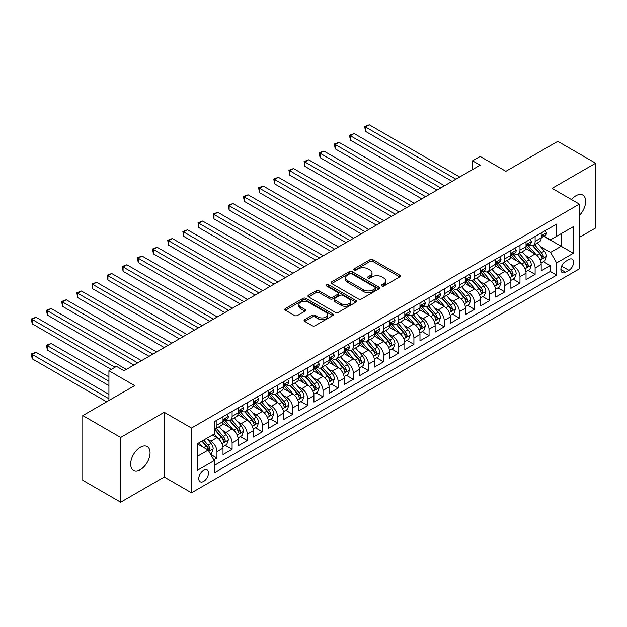 <?xml version="1.0" encoding="UTF-8"?>
<svg xmlns="http://www.w3.org/2000/svg" width="627" height="627" viewBox="0 0 627 627"><rect width="100%" height="100%" fill="white"/><g stroke="black" fill="none" stroke-linecap="round" stroke-linejoin="round"><path stroke-width="0.94" d="M381.835 286.014A1.473 0.846 0 0 0 383.92 286.014L399.72 276.891A2.1 1.215 0 0 0 400.332 276.037A2.1 1.215 0 0 0 399.72 275.175L372.947 259.719A2.1 1.215 0 0 0 369.977 259.719L354.177 268.842A1.473 0.846 0 0 0 353.746 269.445A1.473 0.846 0 0 0 354.177 270.041A1.473 0.846 0 0 0 356.254 270.041L358.299 268.865A6.732 3.887 0 0 1 367.822 268.865L370.048 270.151A6.732 3.887 0 0 1 372.023 272.902A6.732 3.887 0 0 1 370.048 275.645L368.002 276.828A1.473 0.846 0 0 0 367.571 277.432A1.473 0.846 0 0 0 368.002 278.027A1.473 0.846 0 0 0 370.087 278.027L372.132 276.852A6.732 3.887 0 0 1 381.647 276.852L383.881 278.137A6.732 3.887 0 0 1 385.856 280.88A6.732 3.887 0 0 1 383.881 283.631L381.835 284.815A1.473 0.846 0 0 0 381.404 285.41A1.473 0.846 0 0 0 381.835 286.014L381.835 284.815M140.362 469.639A13.716 7.916 120 0 0 149.32 457.553A13.716 7.916 120 0 0 147.22 446.565A13.716 7.916 120 0 0 140.362 447.247A13.716 7.916 120 0 0 131.404 459.332A13.716 7.916 120 0 0 133.504 470.321A13.716 7.916 120 0 0 140.362 469.639M579.364 215.469A13.716 7.916 120 0 0 582.812 195.083A13.716 7.916 120 0 0 575.954 195.757A13.716 7.916 120 0 0 571.503 199.574M203.618 481.403A6.858 3.958 120 0 0 208.093 475.36A6.858 3.958 120 0 0 207.043 469.866A6.858 3.958 120 0 0 203.618 470.211A6.858 3.958 120 0 0 199.135 476.254A6.858 3.958 120 0 0 200.185 481.748A6.858 3.958 120 0 0 203.618 481.403M304.691 319.652A2.1 1.215 0 0 0 304.071 320.507A2.1 1.215 0 0 0 304.691 321.369L312.199 325.703A2.1 1.215 0 0 0 315.169 325.703L332.725 315.569A2.1 1.215 0 0 0 333.337 314.715A2.1 1.215 0 0 0 332.725 313.853L305.952 298.397A2.1 1.215 0 0 0 302.982 298.397L285.426 308.531A2.1 1.215 0 0 0 284.815 309.393A2.1 1.215 0 0 0 285.426 310.247L294.502 315.483A2.1 1.215 0 0 0 297.472 315.483L304.988 311.149A2.1 1.215 0 0 0 305.6 310.294A2.1 1.215 0 0 0 304.988 309.432L300.49 306.838A5.627 3.245 0 0 1 298.836 304.542A5.627 3.245 0 0 1 302.316 301.54A5.627 3.245 0 0 1 308.445 302.245L326.064 312.418A5.627 3.245 0 0 1 327.717 314.715A5.627 3.245 0 0 1 324.245 317.717A5.627 3.245 0 0 1 318.108 317.011L315.169 315.318A2.1 1.215 0 0 0 312.199 315.318L304.691 319.652L304.691 321.369M579.364 237.351L595.65 227.954L595.65 163.216L557.771 141.349L505.879 171.312L480.125 156.444L472.546 160.818L480.125 165.191L124.075 370.753L116.497 366.38L108.926 370.753L108.926 400.488M120.666 437.45L120.666 502.18L164.227 477.029L164.227 412.3L120.666 437.45L82.788 415.583L134.68 385.621L108.926 370.753M164.227 412.3L191.494 428.045L579.364 204.112L579.364 268.842L191.494 492.775L191.494 428.045M595.65 163.216L552.089 188.366L579.364 204.112M358.448 299.001A2.1 1.215 0 0 0 361.426 299.001L378.974 288.867A2.1 1.215 0 0 0 379.586 288.012A2.1 1.215 0 0 0 378.974 287.15L352.202 271.695A2.1 1.215 0 0 0 349.231 271.695L331.683 281.829A2.1 1.215 0 0 0 331.064 282.691A2.1 1.215 0 0 0 331.683 283.545L358.448 299.001M327.137 286.335A1.473 0.846 0 0 1 328.634 286.539L328.634 284.791L355.846 300.505A2.1 1.215 0 0 1 356.465 301.36A2.1 1.215 0 0 1 355.846 302.222L338.298 312.356A2.1 1.215 0 0 1 335.327 312.356L308.555 296.9L308.555 295.184A2.1 1.215 0 0 0 307.943 296.038A2.1 1.215 0 0 0 308.555 296.9M308.555 295.184L316.063 290.842A2.1 1.215 0 0 1 319.041 290.842L329.896 297.112A2.1 1.215 0 0 0 332.874 297.112L337.851 294.235A2.1 1.215 0 0 0 338.47 293.373A2.1 1.215 0 0 0 337.851 292.519L326.549 285.99A1.473 0.846 0 0 1 326.118 285.395A1.473 0.846 0 0 1 327.028 284.603A1.473 0.846 0 0 1 328.634 284.791M120.666 502.18L82.788 480.313L82.788 415.583M213.807 459.865L216.95 458.047L210.664 454.418M207.082 438.971L210.891 441.165A8.574 4.945 60 0 1 216.95 451.667L223.008 448.164L223.008 454.551L232.1 449.3L225.211 445.327M222.24 430.224L226.041 432.418A8.574 4.945 60 0 1 232.1 442.921L238.158 439.417L238.158 445.805L247.25 440.554L240.36 436.572M237.39 421.477L241.191 423.672A8.574 4.945 60 0 1 247.25 434.166L253.316 430.671L253.316 437.058L262.399 431.807L255.51 427.826M252.54 412.731L256.341 414.925A8.574 4.945 60 0 1 262.399 425.419L268.466 421.924L268.466 428.312L277.557 423.06L270.66 419.079M267.69 403.984L271.491 406.178A8.574 4.945 60 0 1 277.557 416.673L283.616 413.177L283.616 419.565L292.707 414.314L285.81 410.332M282.84 395.237L286.641 397.432A8.574 4.945 60 0 1 292.707 407.926L298.765 404.431L298.765 410.818L307.857 405.567L300.96 401.586M297.99 386.491L301.799 388.685A8.574 4.945 60 0 1 307.857 399.18L313.915 395.684L313.915 402.064L323.007 396.82L316.11 392.839M313.139 377.736L316.948 379.938A8.574 4.945 60 0 1 323.007 390.433L329.065 386.937L329.065 393.317L338.157 388.074L331.268 384.092M328.297 368.989L332.098 371.192A8.574 4.945 60 0 1 338.157 381.686L344.215 378.191L344.215 384.57L353.307 379.327L346.417 375.346M343.447 360.243L347.248 362.445A8.574 4.945 60 0 1 353.307 372.94L359.373 369.436L359.373 375.824L368.457 370.581L361.567 366.599M358.597 351.496L362.398 353.691A8.574 4.945 60 0 1 368.457 364.193L374.523 360.69L374.523 367.077L383.614 361.826L376.717 357.852M373.747 342.75L377.548 344.944A8.574 4.945 60 0 1 383.614 355.446L389.673 351.943L389.673 358.33L398.764 353.079L391.867 349.106M388.897 334.003L392.706 336.197A8.574 4.945 60 0 1 398.764 346.7L404.823 343.196L404.823 349.584L413.914 344.333L407.017 340.351M404.047 325.256L407.856 327.451A8.574 4.945 60 0 1 413.914 337.945L419.972 334.45L419.972 340.837L429.064 335.586L422.167 331.605M419.197 316.51L423.006 318.704A8.574 4.945 60 0 1 429.064 329.199L435.122 325.703L435.122 332.091L444.214 326.839L437.325 322.858M434.354 307.763L438.155 309.957A8.574 4.945 60 0 1 444.214 320.452L450.272 316.956L450.272 323.344L459.364 318.093L452.475 314.111M449.504 299.016L453.305 301.211A8.574 4.945 60 0 1 459.364 311.705L465.43 308.21L465.43 314.597L474.521 309.346L467.624 305.365M464.654 290.27L468.455 292.464A8.574 4.945 60 0 1 474.521 302.959L480.58 299.463L480.58 305.843L489.671 300.599L482.774 296.618M479.804 281.515L483.605 283.717A8.574 4.945 60 0 1 489.671 294.212L495.73 290.716L495.73 297.096L504.821 291.853L497.924 287.871M494.954 272.769L498.763 274.971A8.574 4.945 60 0 1 504.821 285.465L510.88 281.97L510.88 288.349L519.971 283.106L513.074 279.125M510.104 264.022L513.913 266.224A8.574 4.945 60 0 1 519.971 276.719L526.029 273.215L526.029 279.603L535.121 274.36L535.121 267.972A8.574 4.945 -120 0 0 529.063 257.47L525.254 255.275M528.224 270.378L535.121 274.36M223.008 448.164A8.574 4.945 -120 0 0 216.95 437.67L212.404 435.044M238.158 439.417A8.574 4.945 -120 0 0 232.1 428.923L222.734 423.515M253.316 430.671A8.574 4.945 -120 0 0 247.25 420.176L237.884 414.768M268.466 421.924A8.574 4.945 -120 0 0 262.399 411.43L253.034 406.014M283.616 413.177A8.574 4.945 -120 0 0 277.557 402.683L268.184 397.267M298.765 404.431A8.574 4.945 -120 0 0 292.707 393.928L283.333 388.521M313.915 395.684A8.574 4.945 -120 0 0 307.857 385.182L298.483 379.774M329.065 386.937A8.574 4.945 -120 0 0 323.007 376.435L313.641 371.027M344.215 378.191A8.574 4.945 -120 0 0 338.157 367.688L328.791 362.281M359.373 369.436A8.574 4.945 -120 0 0 353.307 358.942L343.941 353.534M374.523 360.69A8.574 4.945 -120 0 0 368.457 350.195L359.091 344.787M389.673 351.943A8.574 4.945 -120 0 0 383.614 341.449L374.241 336.041M404.823 343.196A8.574 4.945 -120 0 0 398.764 332.702L389.391 327.294M419.972 334.45A8.574 4.945 -120 0 0 413.914 323.955L404.54 318.547M435.122 325.703A8.574 4.945 -120 0 0 429.064 315.209L419.698 309.793M450.272 316.956A8.574 4.945 -120 0 0 444.214 306.462L434.848 301.046M465.43 308.21A8.574 4.945 -120 0 0 459.364 297.707L449.998 292.3M480.58 299.463A8.574 4.945 -120 0 0 474.521 288.961L465.148 283.553M495.73 290.716A8.574 4.945 -120 0 0 489.671 280.214L480.298 274.806M510.88 281.97A8.574 4.945 -120 0 0 504.821 271.467L495.448 266.06M526.029 273.215A8.574 4.945 -120 0 0 519.971 262.721L510.597 257.313M568.908 259.484L565.578 261.412A6.646 3.833 120 0 0 561.236 267.267A6.646 3.833 120 0 0 562.254 272.588A6.646 3.833 120 0 0 565.578 272.259L568.908 270.331A6.646 3.833 120 0 0 573.25 264.476A6.646 3.833 120 0 0 572.232 259.155A6.646 3.833 120 0 0 568.908 259.484M197.56 456.213L208.164 450.092L214.222 460.586L214.222 472.836L556.635 275.143L556.635 262.893L550.577 252.399L540.411 246.529M214.222 460.586L197.56 470.211L197.56 443.618L214.222 433.994L214.222 421.752L556.635 224.058L556.635 236.301L573.305 226.684L573.305 253.277L556.635 262.893M225.963 419.776L226.041 419.824A8.574 4.945 60 0 0 230.328 420.247L236.387 416.751A8.574 4.945 -120 0 0 238.158 412.825L238.158 407.926M241.113 411.03L241.191 411.077A8.574 4.945 60 0 0 245.478 411.5L251.537 408.005A8.574 4.945 -120 0 0 253.316 404.078L253.316 399.18M256.263 402.283L256.341 402.33A8.574 4.945 60 0 0 260.628 402.753L266.687 399.258A8.574 4.945 -120 0 0 268.466 395.331L268.466 390.433M271.413 393.537L271.491 393.584A8.574 4.945 60 0 0 275.778 394.007L281.837 390.511A8.574 4.945 -120 0 0 283.616 386.585L283.616 381.686M286.563 384.79L286.641 384.837A8.574 4.945 60 0 0 290.928 385.26L296.994 381.757A8.574 4.945 -120 0 0 298.765 377.838L298.765 372.94M301.72 376.043L301.799 376.09A8.574 4.945 60 0 0 306.078 376.513L312.144 373.01A8.574 4.945 -120 0 0 313.915 369.091L313.915 364.193M316.87 367.297L316.948 367.344A8.574 4.945 60 0 0 321.236 367.767L327.294 364.263A8.574 4.945 -120 0 0 329.065 360.345L329.065 355.446M332.02 358.55L332.098 358.589A8.574 4.945 60 0 0 336.385 359.02L342.444 355.517A8.574 4.945 -120 0 0 344.215 351.598L344.215 346.7M347.17 349.795L347.248 349.842A8.574 4.945 60 0 0 351.535 350.266L357.594 346.77A8.574 4.945 -120 0 0 359.373 342.844L359.373 337.945M362.32 341.049L362.398 341.096A8.574 4.945 60 0 0 366.685 341.519L372.744 338.024A8.574 4.945 -120 0 0 374.523 334.097L374.523 329.199M377.47 332.302L377.548 332.349A8.574 4.945 60 0 0 381.835 332.772L387.894 329.277A8.574 4.945 -120 0 0 389.673 325.35L389.673 320.452M392.62 323.556L392.706 323.603A8.574 4.945 60 0 0 396.985 324.026L403.051 320.53A8.574 4.945 -120 0 0 404.823 316.604L404.823 311.705M407.777 314.809L407.856 314.856A8.574 4.945 60 0 0 412.135 315.279L418.201 311.784A8.574 4.945 -120 0 0 419.972 307.857L419.972 302.959M422.927 306.062L423.006 306.109A8.574 4.945 60 0 0 427.293 306.532L433.351 303.037A8.574 4.945 -120 0 0 435.122 299.11L435.122 294.212M438.077 297.316L438.155 297.363A8.574 4.945 60 0 0 442.443 297.786L448.501 294.29A8.574 4.945 -120 0 0 450.272 290.364L450.272 285.465M453.227 288.569L453.305 288.616A8.574 4.945 60 0 0 457.592 289.039L463.651 285.536A8.574 4.945 -120 0 0 465.43 281.617L465.43 276.719M468.377 279.822L468.455 279.869A8.574 4.945 60 0 0 472.742 280.293L478.801 276.789A8.574 4.945 -120 0 0 480.58 272.87L480.58 267.972M483.527 271.076L483.605 271.123A8.574 4.945 60 0 0 487.892 271.546L493.951 268.042A8.574 4.945 -120 0 0 495.73 264.124L495.73 259.225M498.677 262.329L498.763 262.368A8.574 4.945 60 0 0 503.042 262.799L509.108 259.296A8.574 4.945 -120 0 0 510.88 255.377L510.88 250.479M513.834 253.574L513.913 253.621A8.574 4.945 60 0 0 518.192 254.045L524.258 250.549A8.574 4.945 -120 0 0 526.029 246.623L526.029 241.724M214.222 465.485L550.271 271.467L550.271 265.605L541.179 270.856L541.179 264.469A8.574 4.945 -120 0 0 535.121 253.974L525.755 248.566M528.984 244.828L529.063 244.875A8.574 4.945 -120 0 0 533.35 245.298A8.574 4.945 -120 0 0 535.121 241.379L535.121 236.481M533.35 245.298L539.408 241.803A8.574 4.945 -120 0 0 541.179 237.876L541.179 232.978M216.95 420.176L216.95 425.075A8.574 4.945 60 0 1 215.179 428.993A8.574 4.945 60 0 1 214.222 429.346M215.179 428.993L221.237 425.498A8.574 4.945 -120 0 0 223.008 421.571L223.008 416.673M232.1 411.43L232.1 416.328A8.574 4.945 60 0 1 230.328 420.247M247.25 402.675L247.25 407.581A8.574 4.945 60 0 1 245.478 411.5M262.399 393.928L262.399 398.827A8.574 4.945 60 0 1 260.628 402.753M277.557 385.182L277.557 390.08A8.574 4.945 60 0 1 275.778 394.007M292.707 376.435L292.707 381.334A8.574 4.945 60 0 1 290.928 385.26M307.857 367.688L307.857 372.587A8.574 4.945 60 0 1 306.078 376.513M323.007 358.942L323.007 363.84A8.574 4.945 60 0 1 321.236 367.767M338.157 350.195L338.157 355.094A8.574 4.945 60 0 1 336.385 359.02M353.307 341.449L353.307 346.347A8.574 4.945 60 0 1 351.535 350.266M368.457 332.702L368.457 337.6A8.574 4.945 60 0 1 366.685 341.519M383.614 323.955L383.614 328.854A8.574 4.945 60 0 1 381.835 332.772M398.764 315.209L398.764 320.107A8.574 4.945 60 0 1 396.985 324.026M413.914 306.454L413.914 311.36A8.574 4.945 60 0 1 412.135 315.279M429.064 297.707L429.064 302.606A8.574 4.945 60 0 1 427.293 306.532M444.214 288.961L444.214 293.859A8.574 4.945 60 0 1 442.443 297.786M459.364 280.214L459.364 285.113A8.574 4.945 60 0 1 457.592 289.039M474.521 271.467L474.521 276.366A8.574 4.945 60 0 1 472.742 280.293M489.671 262.721L489.671 267.619A8.574 4.945 60 0 1 487.892 271.546M504.821 253.974L504.821 258.873A8.574 4.945 60 0 1 503.042 262.799M519.971 245.228L519.971 250.126A8.574 4.945 60 0 1 518.192 254.045M519.971 276.719L519.971 283.106M504.821 285.465L504.821 291.853M489.671 294.212L489.671 300.599M474.521 302.959L474.521 309.346M459.364 311.705L459.364 318.093M444.214 320.452L444.214 326.839M429.064 329.199L429.064 335.586M413.914 337.945L413.914 344.333M398.764 346.7L398.764 353.079M383.614 355.446L383.614 361.826M368.457 364.193L368.457 370.581M353.307 372.94L353.307 379.327M338.157 381.686L338.157 388.074M323.007 390.433L323.007 396.82M307.857 399.18L307.857 405.567M292.707 407.926L292.707 414.314M277.557 416.673L277.557 423.06M262.399 425.419L262.399 431.807M247.25 434.166L247.25 440.554M232.1 442.921L232.1 449.3M216.95 451.667L216.95 458.047M208.164 450.092L197.56 443.971M550.577 252.399L561.181 246.278L561.181 233.683L573.305 226.684M543.828 236.261L573.305 253.277M544.134 236.081L550.577 239.804L556.635 236.301M164.227 477.029L191.494 492.775M472.546 160.818L472.546 169.564M543.382 261.631L550.271 265.605M550.271 271.467L556.635 275.143M382.423 286.225L383.881 285.379A6.732 3.887 0 0 0 385.856 282.636L385.856 280.88M372.023 272.902L372.023 274.65A6.732 3.887 0 0 1 370.048 277.393L368.59 278.239M399.689 276.907L372.947 261.467A2.1 1.215 0 0 0 369.977 261.467L354.764 270.253M378.943 288.882L352.202 273.45A2.1 1.215 0 0 0 349.231 273.45L331.707 283.561M375.252 288.608A1.473 0.846 0 0 0 375.683 288.012A1.473 0.846 0 0 0 375.252 287.409L351.755 273.842A1.473 0.846 0 0 0 349.678 273.842L347.523 275.088A6.732 3.887 0 0 0 345.548 277.839A6.732 3.887 0 0 0 347.523 280.582L363.582 289.854A6.732 3.887 0 0 0 373.096 289.854L375.252 288.608L375.252 290.364A1.473 0.846 0 0 0 375.683 289.76L375.683 288.012M345.548 277.839L345.548 279.587A6.732 3.887 0 0 0 347.523 282.33L347.523 280.582M375.252 290.364L373.096 291.61A6.732 3.887 0 0 1 363.582 291.61L347.523 282.33M308.586 296.916L316.063 292.597L316.063 290.842M338.47 293.373L338.47 295.129A2.1 1.215 0 0 1 337.851 295.983L332.874 298.86A2.1 1.215 0 0 1 329.896 298.86L319.041 292.597A2.1 1.215 0 0 0 316.063 292.597M328.634 286.539L355.822 302.238M341.159 303.617A5.627 3.245 0 0 0 347.295 304.322A5.627 3.245 0 0 0 350.767 301.321A5.627 3.245 0 0 0 349.121 299.024L342.906 295.435A2.1 1.215 0 0 0 339.936 295.435L334.951 298.311A2.1 1.215 0 0 0 334.34 299.173A2.1 1.215 0 0 0 334.951 300.027L341.159 303.617L341.159 305.365A5.627 3.245 0 0 0 347.295 306.07A5.627 3.245 0 0 0 350.767 303.068L350.767 301.321M334.34 299.173L334.34 300.921A2.1 1.215 0 0 0 334.951 301.783L334.951 300.027M341.159 305.365L334.951 301.783M327.717 314.715L327.717 316.463A5.627 3.245 0 0 1 324.245 319.464A5.627 3.245 0 0 1 318.108 318.759L315.169 317.066A2.1 1.215 0 0 0 312.199 317.066L304.714 321.385M298.836 304.542L298.836 306.289A5.627 3.245 0 0 0 300.49 308.586L300.49 306.838M304.957 311.164L300.49 308.586M332.694 315.585L305.952 300.153A2.1 1.215 0 0 0 302.982 300.153L285.457 310.263L285.426 308.531M541.054 262.972L544.973 260.707L546.485 256.333A5.674 3.276 -120 0 0 544.275 251.004L537.347 242.986M535.967 254.531L528.052 245.369M531.461 251.858L526.868 246.544A13.606 7.853 -120 0 0 526.445 246.074M365.51 166.367L421.791 198.869L335.202 148.873L335.202 144.5L338.995 142.313L429.37 194.495M532.574 245.612L539.573 253.716A5.674 3.276 60 0 1 541.603 257.626L542.01 258.3L542.778 258.191L543.421 256.576A5.674 3.276 -120 0 0 541.391 252.665L534.47 244.648M532.989 245.478L540.513 254.186A2.892 1.669 60 0 1 541.242 255.322L543.421 256.576M545.2 230.665L546.485 232.891A5.674 3.276 60 0 1 545.31 235.407L542.433 237.069A5.674 3.276 -120 0 0 543.421 235.76L543.295 235.258M455.884 179.181L365.51 127.007L369.295 124.82L459.669 176.994M541.375 237.335L541.391 237.335A5.674 3.276 -120 0 0 542.433 237.069M542.684 235.337L543.421 235.76C543.06 234.906 542.457 235.25 541.603 236.81A5.674 3.276 60 0 1 541.179 237.617M452.091 181.368L365.51 131.38L365.51 127.007L364.671 126.529L369.295 124.82M365.51 131.38L364.671 126.529M525.904 271.718L529.815 269.453L531.335 265.08A5.674 3.276 -120 0 0 529.125 259.75L522.197 251.74M520.81 263.277L512.902 254.115M516.311 260.605L511.718 255.291A13.606 7.853 -120 0 0 511.295 254.821M350.352 175.113L406.641 207.615L320.052 157.62L320.052 153.247L323.838 151.06L414.22 203.242M517.424 254.358L524.423 262.462A5.674 3.276 60 0 1 526.453 266.373L526.86 267.047L527.628 266.937L528.271 265.323A5.674 3.276 -120 0 0 526.241 261.412L519.321 253.402M517.831 254.225L525.355 262.932A2.892 1.669 60 0 1 526.084 264.069L528.271 265.323M510.754 280.465L514.665 278.208L516.186 273.827A5.674 3.276 -120 0 0 513.968 268.497L507.047 260.487M505.66 272.024L497.752 262.862M501.161 269.359L496.568 264.038A13.606 7.853 -120 0 0 496.145 263.567M335.202 183.868L391.491 216.362L304.902 166.367L304.902 161.993L308.688 159.807L399.062 211.989M502.274 263.105L509.273 271.209A5.674 3.276 60 0 1 511.295 275.12L511.71 275.794L512.478 275.684L513.113 274.07A5.674 3.276 -120 0 0 511.091 270.159L504.171 262.149M502.682 262.972L510.206 271.679A2.892 1.669 60 0 1 510.934 272.816L513.113 274.07M495.604 289.212L499.515 286.954L501.028 282.581A5.674 3.276 -120 0 0 498.818 277.244L491.897 269.234M490.51 280.771L482.602 271.609M486.011 278.106L481.418 272.784A13.606 7.853 -120 0 0 480.995 272.314M320.052 192.614L376.341 225.109L289.752 175.113L289.752 170.74L293.538 168.553L383.912 220.735M487.124 271.852L494.123 279.955A5.674 3.276 60 0 1 496.145 283.866L496.56 284.54L497.329 284.439L497.963 282.816A5.674 3.276 -120 0 0 495.941 278.905L489.021 270.895M487.532 271.718L495.056 280.434A2.892 1.669 60 0 1 495.785 281.562L497.963 282.816M480.454 297.958L484.365 295.701L485.878 291.328A5.674 3.276 -120 0 0 483.668 285.99L476.747 277.98M475.36 289.517L467.444 280.355M470.853 286.852L466.269 281.531A13.606 7.853 -120 0 0 465.845 281.061M304.902 201.361L361.183 233.855L274.602 183.86L274.602 179.487L278.388 177.3L368.762 229.482M471.974 280.598L478.973 288.702A5.674 3.276 60 0 1 480.995 292.613L481.411 293.287L482.179 293.185L482.814 291.571A5.674 3.276 -120 0 0 480.791 287.652L473.871 279.642M472.382 280.465L479.906 289.18A2.892 1.669 60 0 1 480.635 290.309L482.814 291.571M530.042 239.412L531.335 241.638A5.674 3.276 60 0 1 530.16 244.154L527.276 245.815A5.674 3.276 -120 0 0 528.271 244.506L528.146 244.005M440.734 187.928L350.352 135.753L354.145 133.567L444.519 185.741M526.218 246.082L526.241 246.082A5.674 3.276 -120 0 0 527.276 245.815M527.534 244.083L528.271 244.506C527.91 243.652 527.307 243.997 526.453 245.557A5.674 3.276 60 0 1 526.029 246.364M436.941 190.114L350.352 140.127L350.352 135.753L349.521 135.275L354.145 133.567M350.352 140.127L349.521 135.275M514.892 248.159L516.186 250.385A5.674 3.276 60 0 1 515.01 252.9L512.126 254.562A5.674 3.276 -120 0 0 513.113 253.253L512.996 252.752M425.576 196.682L334.371 144.022L338.995 142.313M511.068 254.828L511.091 254.828A5.674 3.276 -120 0 0 512.126 254.562M512.384 252.83L513.113 253.253C512.761 252.399 512.157 252.752 511.295 254.303A5.674 3.276 60 0 1 510.88 255.111M335.202 148.873L334.371 144.022M499.743 256.905L501.028 259.131A5.674 3.276 60 0 1 499.852 261.647L496.976 263.309A5.674 3.276 -120 0 0 497.963 262L497.846 261.498M410.426 205.429L319.221 152.769L323.838 151.06M495.918 263.575L495.941 263.575A5.674 3.276 -120 0 0 496.976 263.309M497.235 261.577L497.963 262C497.611 261.145 496.999 261.498 496.145 263.05A5.674 3.276 60 0 1 495.73 263.857M320.052 157.62L319.221 152.769M484.593 265.652L485.878 267.878A5.674 3.276 60 0 1 484.702 270.394L481.826 272.055A5.674 3.276 -120 0 0 482.814 270.746L482.696 270.245M395.276 214.175L304.071 161.515L308.688 159.807M480.768 272.322L480.791 272.322A5.674 3.276 -120 0 0 481.826 272.055M482.085 270.323L482.814 270.746C482.461 269.892 481.849 270.245 480.995 271.797A5.674 3.276 60 0 1 480.58 272.604M304.902 166.367L304.071 161.515M465.297 306.705L469.215 304.448L470.728 300.074A5.674 3.276 -120 0 0 468.518 294.745L461.597 286.727M460.21 298.264L452.294 289.102M455.704 295.599L451.111 290.277A13.606 7.853 -120 0 0 450.695 289.807M289.752 210.108L346.033 242.602L259.453 192.614L259.453 188.241L263.238 186.054L353.612 238.229M456.817 289.345L463.823 297.457A5.674 3.276 60 0 1 465.845 301.368L466.261 302.034L467.029 301.932L467.664 300.317A5.674 3.276 -120 0 0 465.642 296.406L458.713 288.389M457.232 289.212L464.756 297.927A2.892 1.669 60 0 1 465.485 299.055L467.664 300.317M469.443 274.399L470.728 276.632A5.674 3.276 60 0 1 469.552 279.14L466.676 280.802A5.674 3.276 -120 0 0 467.664 279.493L467.546 278.991M380.127 222.922L288.914 170.262L293.538 168.553M465.618 281.068L465.642 281.068A5.674 3.276 -120 0 0 466.676 280.802M466.927 279.07L467.664 279.493C467.303 278.639 466.7 278.991 465.845 280.543A5.674 3.276 60 0 1 465.43 281.351M289.752 175.113L288.914 170.262M450.147 315.452L454.066 313.194L455.578 308.821A5.674 3.276 -120 0 0 453.368 303.492L446.448 295.474M445.06 307.011L437.144 297.849M440.554 304.346L435.961 299.032A13.606 7.853 -120 0 0 435.538 298.554M274.602 218.854L330.884 251.349L244.295 201.361L244.295 196.988L248.088 194.801L338.462 246.975M441.667 298.091L448.673 306.203A5.674 3.276 60 0 1 450.695 310.114L451.111 310.788L451.871 310.678L452.514 309.064A5.674 3.276 -120 0 0 450.492 305.153L443.563 297.135M442.082 297.958L449.606 306.674A2.892 1.669 60 0 1 450.335 307.802L452.514 309.064M454.293 283.145L455.578 285.379A5.674 3.276 60 0 1 454.403 287.887L451.526 289.549A5.674 3.276 -120 0 0 452.514 288.24L452.396 287.738M364.977 231.669L273.764 179.008L278.388 177.3M450.468 289.815L450.492 289.815A5.674 3.276 -120 0 0 451.526 289.549M451.777 287.817L452.514 288.24C452.153 287.385 451.55 287.738 450.695 289.29A5.674 3.276 60 0 1 450.272 290.097M274.602 183.86L273.764 179.008M434.997 324.198L438.916 321.941L440.428 317.568A5.674 3.276 -120 0 0 438.218 312.238L431.29 304.22M429.903 315.757L421.995 306.603M425.404 313.092L420.811 307.779A13.606 7.853 -120 0 0 420.388 307.301M259.453 227.601L315.734 260.095L229.145 210.108L229.145 205.734L232.93 203.548L323.313 255.722M426.517 306.838L433.516 314.95A5.674 3.276 60 0 1 435.546 318.861L435.953 319.535L436.721 319.425L437.364 317.811A5.674 3.276 -120 0 0 435.334 313.9L428.413 305.882M426.932 306.705L434.456 315.42A2.892 1.669 60 0 1 435.185 316.549L437.364 317.811M439.143 291.892L440.428 294.126A5.674 3.276 60 0 1 439.253 296.634L436.376 298.295A5.674 3.276 -120 0 0 437.364 296.986L437.238 296.485M349.827 240.415L258.614 187.755L263.238 186.054M435.318 298.562L435.334 298.562A5.674 3.276 -120 0 0 436.376 298.295M436.627 296.563L437.364 296.986C437.003 296.132 436.4 296.485 435.546 298.037A5.674 3.276 60 0 1 435.122 298.852M259.453 192.614L258.614 187.755M419.847 332.953L423.758 330.688L425.278 326.314A5.674 3.276 -120 0 0 423.068 320.985L416.14 312.967M414.753 324.504L406.845 315.35M410.254 321.839L405.661 316.525A13.606 7.853 -120 0 0 405.238 316.047M244.295 236.348L300.584 268.842L213.995 218.854L213.995 214.481L217.781 212.294L308.163 264.469M411.367 315.585L418.366 323.697A5.674 3.276 60 0 1 420.396 327.607L420.803 328.282L421.571 328.172L422.214 326.557A5.674 3.276 -120 0 0 420.184 322.646L413.264 314.629M411.774 315.459L419.298 324.167A2.892 1.669 60 0 1 420.027 325.295L422.214 326.557M423.985 300.639L425.278 302.872A5.674 3.276 60 0 1 424.103 305.38L421.219 307.042A5.674 3.276 -120 0 0 422.214 305.741L422.089 305.231M334.677 249.162L243.464 196.502L248.088 194.801M420.161 307.308L420.184 307.308A5.674 3.276 -120 0 0 421.219 307.042M421.477 305.318L422.214 305.741C421.853 304.879 421.25 305.231 420.396 306.791A5.674 3.276 60 0 1 419.972 307.598M244.295 201.361L243.464 196.502M404.697 341.699L408.608 339.434L410.129 335.061A5.674 3.276 -120 0 0 407.911 329.731L400.99 321.714M399.603 333.258L391.695 324.096M395.104 330.586L390.511 325.272A13.606 7.853 -120 0 0 390.088 324.794M229.145 245.094L285.434 277.589L198.845 227.601L198.845 223.228L202.631 221.041L293.005 273.215M396.217 324.339L403.216 332.443A5.674 3.276 60 0 1 405.238 336.354L405.653 337.028L406.421 336.918L407.056 335.304A5.674 3.276 -120 0 0 405.034 331.393L398.114 323.375M396.625 324.206L404.149 332.913A2.892 1.669 60 0 1 404.877 334.042L407.056 335.304M408.835 309.385L410.129 311.619A5.674 3.276 60 0 1 408.953 314.127L406.069 315.796A5.674 3.276 -120 0 0 407.056 314.488L406.939 313.978M319.519 257.909L228.314 205.248L232.93 203.548M405.011 316.063L405.034 316.055A5.674 3.276 -120 0 0 406.069 315.796M406.327 314.064L407.056 314.488C406.704 313.633 406.1 313.978 405.238 315.538A5.674 3.276 60 0 1 404.823 316.345M229.145 210.108L228.314 205.248M389.547 350.446L393.458 348.181L394.971 343.808A5.674 3.276 -120 0 0 392.761 338.478L385.84 330.46M384.453 342.005L376.545 332.843M379.954 339.332L375.361 334.019A13.606 7.853 -120 0 0 374.938 333.54M213.995 253.841L270.284 286.343L183.695 236.348L183.695 231.974L187.481 229.788L277.855 281.962M381.067 333.086L388.066 341.19A5.674 3.276 60 0 1 390.088 345.101L390.503 345.775L391.272 345.665L391.906 344.051A5.674 3.276 -120 0 0 389.884 340.14L382.964 332.122M381.475 332.953L388.999 341.66A2.892 1.669 60 0 1 389.728 342.797L391.906 344.051M393.685 318.132L394.971 320.366A5.674 3.276 60 0 1 393.795 322.881L390.919 324.543A5.674 3.276 -120 0 0 391.906 323.234L391.789 322.733M304.369 266.655L213.164 213.995L217.781 212.294M389.861 324.81L389.884 324.81A5.674 3.276 -120 0 0 390.919 324.543M391.177 322.811L391.906 323.234C391.554 322.38 390.942 322.725 390.088 324.284A5.674 3.276 60 0 1 389.673 325.092M213.995 218.854L213.164 213.995M374.39 359.193L378.308 356.928L379.821 352.554A5.674 3.276 -120 0 0 377.611 347.225L370.69 339.207M369.303 350.752L361.387 341.59M364.796 348.079L360.212 342.765A13.606 7.853 -120 0 0 359.788 342.295M198.845 262.588L255.126 295.09M365.909 341.833L372.916 349.937A5.674 3.276 60 0 1 374.938 353.847L375.354 354.521L376.122 354.412L376.756 352.797A5.674 3.276 -120 0 0 374.734 348.886L367.814 340.876M366.325 341.699L373.849 350.407A2.892 1.669 60 0 1 374.578 351.543L376.756 352.797M378.536 326.886L379.821 329.112A5.674 3.276 60 0 1 378.645 331.628L375.769 333.29A5.674 3.276 -120 0 0 376.756 331.981L376.639 331.479M289.219 275.402L198.014 222.75L202.631 221.041M374.711 333.556L374.734 333.556A5.674 3.276 -120 0 0 375.769 333.29M376.028 331.558L376.756 331.981C376.404 331.127 375.792 331.471 374.938 333.031A5.674 3.276 60 0 1 374.523 333.838M198.845 227.601L198.014 222.75M359.24 367.939L363.158 365.682L364.671 361.301A5.674 3.276 -120 0 0 362.461 355.971L355.54 347.961M354.153 359.498L346.237 350.336M349.647 356.826L345.054 351.512A13.606 7.853 -120 0 0 344.638 351.042M183.695 271.334L239.976 303.836L153.388 253.841L153.388 249.468L157.181 247.281L247.555 299.463M350.759 350.579L357.766 358.683A5.674 3.276 60 0 1 359.788 362.594L360.204 363.268L360.972 363.158L361.607 361.544A5.674 3.276 -120 0 0 359.584 357.633L352.656 349.623M351.175 350.446L358.699 359.153A2.892 1.669 60 0 1 359.428 360.29L361.607 361.544M363.386 335.633L364.671 337.859A5.674 3.276 60 0 1 363.495 340.375L360.619 342.036A5.674 3.276 -120 0 0 361.607 340.727L361.489 340.226M274.07 284.149L182.857 231.496L187.481 229.788M359.561 342.303L359.584 342.303A5.674 3.276 -120 0 0 360.619 342.036M360.87 340.304L361.607 340.727C361.246 339.873 360.643 340.218 359.788 341.778A5.674 3.276 60 0 1 359.373 342.585M183.695 236.348L182.857 231.496M344.09 376.686L348.009 374.429L349.521 370.048A5.674 3.276 -120 0 0 347.311 364.718L340.39 356.708M339.003 368.245L331.087 359.083M334.497 365.58L329.904 360.259A13.606 7.853 -120 0 0 329.481 359.788M168.545 280.089L224.827 312.583L138.238 262.588L138.238 258.214L142.031 256.028L232.405 308.21M335.61 359.326L342.616 367.43A5.674 3.276 60 0 1 344.638 371.341L345.054 372.015L345.814 371.905L346.457 370.291A5.674 3.276 -120 0 0 344.435 366.38L337.506 358.37M336.025 359.193L343.549 367.9A2.892 1.669 60 0 1 344.278 369.037L346.457 370.291M348.236 344.38L349.521 346.606A5.674 3.276 60 0 1 348.346 349.121L345.469 350.783A5.674 3.276 -120 0 0 346.457 349.474L346.339 348.973M258.92 292.903L168.545 240.721L172.331 238.534L262.705 290.716M344.411 351.049L344.435 351.049A5.674 3.276 -120 0 0 345.469 350.783M345.72 349.051L346.457 349.474C346.096 348.62 345.493 348.973 344.638 350.524A5.674 3.276 60 0 1 344.215 351.332M255.134 295.09L168.545 245.094L168.545 240.721L167.707 240.243L172.331 238.534M168.545 245.094L167.707 240.243M328.94 385.433L332.859 383.175L334.371 378.802A5.674 3.276 -120 0 0 332.161 373.465L325.233 365.455M323.845 376.992L315.937 367.83M319.347 374.327L314.754 369.005A13.606 7.853 -120 0 0 314.331 368.535M153.388 288.835L209.677 321.33L123.088 271.334L123.088 266.961L126.873 264.774L217.255 316.956M320.46 368.073L327.459 376.176A5.674 3.276 60 0 1 329.488 380.087L329.896 380.761L330.664 380.66L331.307 379.037A5.674 3.276 -120 0 0 329.277 375.126L322.356 367.116M320.875 367.939L328.399 376.655A2.892 1.669 60 0 1 329.128 377.783L331.307 379.037M333.086 353.126L334.371 355.352A5.674 3.276 60 0 1 333.196 357.868L330.319 359.53A5.674 3.276 -120 0 0 331.307 358.221L331.181 357.719M243.77 301.65L152.557 248.99L157.181 247.281M329.253 359.796L329.277 359.796A5.674 3.276 -120 0 0 330.319 359.53M330.57 357.798L331.307 358.221C330.946 357.366 330.343 357.719 329.488 359.271A5.674 3.276 60 0 1 329.065 360.078M153.388 253.841L152.557 248.99M313.79 394.179L317.701 391.922L319.221 387.549A5.674 3.276 -120 0 0 317.011 382.211L310.083 374.201M308.696 385.738L300.788 376.576M304.197 383.073L299.604 377.752A13.606 7.853 -120 0 0 299.181 377.282M138.238 297.582L194.527 330.076L107.938 280.081L107.938 275.708L111.724 273.521L202.106 325.703M305.31 376.819L312.309 384.923A5.674 3.276 60 0 1 314.339 388.834L314.746 389.508L315.514 389.406L316.157 387.792A5.674 3.276 -120 0 0 314.127 383.873L307.206 375.863M305.717 376.686L313.241 385.401A2.892 1.669 60 0 1 313.97 386.53L316.157 387.792M317.928 361.873L319.221 364.107A5.674 3.276 60 0 1 318.046 366.615L315.162 368.276A5.674 3.276 -120 0 0 316.157 366.967L316.032 366.466M228.62 310.396L137.407 257.736L142.031 256.028M314.103 368.543L314.127 368.543A5.674 3.276 -120 0 0 315.162 368.276M315.42 366.544L316.157 366.967C315.796 366.113 315.193 366.466 314.339 368.018A5.674 3.276 60 0 1 313.915 368.825M138.238 262.588L137.407 257.736M298.64 402.926L302.551 400.669L304.071 396.295A5.674 3.276 -120 0 0 301.853 390.966L294.933 382.948M293.546 394.485L285.638 385.323M289.047 391.82L284.454 386.498A13.606 7.853 -120 0 0 284.031 386.028M123.088 306.329L179.377 338.823L92.788 288.835L92.788 284.462L96.574 282.275L186.948 334.45M290.16 385.566L297.159 393.678A5.674 3.276 60 0 1 299.181 397.589L299.596 398.255L300.364 398.153L300.999 396.538A5.674 3.276 -120 0 0 298.977 392.627L292.057 384.61M290.567 385.433L298.091 394.148A2.892 1.669 60 0 1 298.82 395.276L300.999 396.538M302.778 370.62L304.071 372.853A5.674 3.276 60 0 1 302.896 375.361L300.012 377.023A5.674 3.276 -120 0 0 300.999 375.714L300.882 375.212M213.462 319.143L122.257 266.483L126.873 264.774M298.954 377.289L298.977 377.289A5.674 3.276 -120 0 0 300.012 377.023M300.27 375.291L300.999 375.714C300.647 374.86 300.043 375.212 299.181 376.764A5.674 3.276 60 0 1 298.765 377.572M123.088 271.334L122.257 266.483M283.49 411.673L287.401 409.415L288.914 405.042A5.674 3.276 -120 0 0 286.704 399.712L279.783 391.695M278.396 403.232L270.488 394.07M273.897 400.567L269.304 395.253A13.606 7.853 -120 0 0 268.881 394.775M107.938 315.075L164.227 347.57L77.638 297.582L77.638 293.209L81.424 291.022L171.798 343.196M275.01 394.312L282.009 402.424A5.674 3.276 60 0 1 284.031 406.335L284.446 407.009L285.214 406.899L285.849 405.285A5.674 3.276 -120 0 0 283.827 401.374L276.907 393.356M275.418 394.179L282.942 402.895A2.892 1.669 60 0 1 283.67 404.023L285.849 405.285M287.628 379.366L288.914 381.6A5.674 3.276 60 0 1 287.738 384.108L284.862 385.77A5.674 3.276 -120 0 0 285.849 384.461L285.732 383.959M198.312 327.89L107.107 275.229L111.724 273.521M283.804 386.036L283.827 386.036A5.674 3.276 -120 0 0 284.862 385.77M285.12 384.037L285.849 384.461C285.497 383.606 284.885 383.959 284.031 385.511A5.674 3.276 60 0 1 283.616 386.318M107.938 280.081L107.107 275.229M268.332 420.419L272.251 418.162L273.764 413.789A5.674 3.276 -120 0 0 271.554 408.459L264.633 400.441M263.246 411.978L255.33 402.824M258.739 409.313L254.154 404A13.606 7.853 -120 0 0 253.731 403.522M92.788 323.822L149.069 356.316L62.488 306.329L62.488 301.955L66.274 299.769L156.648 351.943M259.852 403.059L266.859 411.171A5.674 3.276 60 0 1 268.881 415.082L269.296 415.756L270.065 415.646L270.699 414.032A5.674 3.276 -120 0 0 268.677 410.121L261.757 402.103M260.268 402.926L267.792 411.641A2.892 1.669 60 0 1 268.521 412.77L270.699 414.032M272.479 388.113L273.764 390.347A5.674 3.276 60 0 1 272.588 392.855L269.712 394.516A5.674 3.276 -120 0 0 270.699 393.215L270.582 392.706M183.162 336.636L91.957 283.976L96.574 282.275M268.654 394.783L268.677 394.783A5.674 3.276 -120 0 0 269.712 394.516M269.971 392.784L270.699 393.215C270.347 392.353 269.735 392.706 268.881 394.258A5.674 3.276 60 0 1 268.466 395.073M92.788 288.835L91.957 283.976M253.183 429.174L257.101 426.909L258.614 422.535A5.674 3.276 -120 0 0 256.404 417.206L249.483 409.188M248.096 420.725L240.18 411.571M243.589 418.06L238.997 412.746A13.606 7.853 -120 0 0 238.581 412.268M77.638 332.569L133.919 365.063L47.331 315.075L47.331 310.702L51.124 308.515L141.498 360.69M244.702 411.806L251.709 419.918A5.674 3.276 60 0 1 253.731 423.828L254.147 424.503L254.915 424.393L255.55 422.778A5.674 3.276 -120 0 0 253.527 418.867L246.599 410.85M245.118 411.68L252.642 420.388A2.892 1.669 60 0 1 253.371 421.516L255.55 422.778M257.329 396.86L258.614 399.093A5.674 3.276 60 0 1 257.438 401.601L254.562 403.263A5.674 3.276 -120 0 0 255.55 401.962L255.432 401.452M168.012 345.383L76.8 292.723L81.424 291.022M253.504 403.529L253.527 403.529A5.674 3.276 -120 0 0 254.562 403.263M254.813 401.539L255.55 401.962C255.189 401.1 254.586 401.452 253.731 403.012A5.674 3.276 60 0 1 253.316 403.819M77.638 297.582L76.8 292.723M238.033 437.92L241.951 435.655L243.464 431.282A5.674 3.276 -120 0 0 241.254 425.952L234.333 417.935M232.946 429.479L225.03 420.317M228.44 426.807L223.847 421.493A13.606 7.853 -120 0 0 223.424 421.015M62.488 341.315L111.198 369.436L32.181 323.822L32.181 319.449L35.974 317.262L126.348 369.436M229.553 420.56L236.559 428.664A5.674 3.276 60 0 1 238.581 432.575L238.997 433.249L239.757 433.139L240.4 431.525A5.674 3.276 -120 0 0 238.378 427.614L231.449 419.596M229.968 420.427L237.492 429.134A2.892 1.669 60 0 1 238.221 430.263L240.4 431.525M242.179 405.606L243.464 407.84A5.674 3.276 60 0 1 242.288 410.356L239.412 412.017A5.674 3.276 -120 0 0 240.4 410.709L240.282 410.199M152.863 354.13L61.65 301.469L66.274 299.769M238.354 412.284L238.378 412.276A5.674 3.276 -120 0 0 239.412 412.017M239.663 410.285L240.4 410.709C240.039 409.854 239.436 410.199 238.581 411.759A5.674 3.276 60 0 1 238.158 412.566M62.488 306.329L61.65 301.469M222.883 446.667L226.802 444.402L228.314 440.029A5.674 3.276 -120 0 0 226.104 434.699L219.176 426.681M217.788 438.226L214.168 434.025M213.29 435.553L212.702 434.872M108.926 376.874L51.124 343.502L47.331 345.689L47.331 350.062L108.926 385.621M214.403 429.307L221.402 437.411A5.674 3.276 60 0 1 223.431 441.322L223.839 441.996L224.607 441.886L225.25 440.272A5.674 3.276 -120 0 0 223.22 436.361L216.299 428.343M214.818 429.174L222.342 437.881A2.892 1.669 60 0 1 223.071 439.018L225.25 440.272M47.331 350.062L46.5 345.211L108.926 381.247M46.5 345.211L51.124 343.502M227.029 414.353L228.314 416.587A5.674 3.276 60 0 1 227.139 419.102L224.262 420.764A5.674 3.276 -120 0 0 225.25 419.455L225.124 418.954M137.713 362.876L46.5 310.216L51.124 308.515M223.196 421.031L223.22 421.031A5.674 3.276 -120 0 0 224.262 420.764M224.513 419.032L225.25 419.455C224.889 418.601 224.286 418.946 223.431 420.505A5.674 3.276 60 0 1 223.008 421.313M47.331 315.075L46.5 310.216M210.358 453.893L211.644 453.149L213.164 448.775A5.674 3.276 -120 0 0 210.954 443.446L206.589 438.398M202.521 446.832L199.018 442.772M198.14 444.3L197.56 443.626M108.926 394.367L35.974 352.249L32.181 354.435L32.181 358.809L106.653 401.805M201.894 441.11L206.252 446.158A5.674 3.276 60 0 1 208.282 450.068L208.689 450.742L209.457 450.633L210.1 449.018A5.674 3.276 -120 0 0 208.07 445.107L203.712 440.06M202.247 440.906L207.184 446.628A2.892 1.669 60 0 1 207.913 447.764L210.1 449.018M32.181 358.809L31.35 353.957L108.926 398.741M31.35 353.957L35.974 352.249M114.984 367.25L31.35 318.971L35.974 317.262M32.181 323.822L31.35 318.971M210.891 441.165L216.95 437.67M226.041 432.418L232.1 428.923M241.191 423.672L247.25 420.176M256.341 414.925L262.399 411.43M271.491 406.178L277.557 402.683M286.641 397.432L292.707 393.928M301.799 388.685L307.857 385.182M316.948 379.938L323.007 376.435M332.098 371.192L338.157 367.688M347.248 362.445L353.307 358.942M362.398 353.691L368.457 350.195M377.548 344.944L383.614 341.449M392.706 336.197L398.764 332.702M407.856 327.451L413.914 323.955M423.006 318.704L429.064 315.209M438.155 309.957L444.214 306.462M453.305 301.211L459.364 297.707M468.455 292.464L474.521 288.961M483.605 283.717L489.671 280.214M498.763 274.971L504.821 271.467M513.913 266.224L519.971 262.721M529.063 257.47L535.121 253.974M535.121 241.379L541.179 237.876M216.95 425.075L223.008 421.571M232.1 416.328L238.158 412.825M247.25 407.581L253.316 404.078M262.399 398.827L268.466 395.331M277.557 390.08L283.616 386.585M292.707 381.334L298.765 377.838M307.857 372.587L313.915 369.091M323.007 363.84L329.065 360.345M338.157 355.094L344.215 351.598M353.307 346.347L359.373 342.844M368.457 337.6L374.523 334.097M383.614 328.854L389.673 325.35M398.764 320.107L404.823 316.604M413.914 311.36L419.972 307.857M429.064 302.606L435.122 299.11M444.214 293.859L450.272 290.364M459.364 285.113L465.43 281.617M474.521 276.366L480.58 272.87M489.671 267.619L495.73 264.124M504.821 258.873L510.88 255.377M519.971 250.126L526.029 246.623M535.121 267.972L541.179 264.469M561.643 266.138L568.908 270.331M560.875 269.547L565.578 272.259M383.881 285.379L383.881 283.631M368.002 278.027L368.002 276.828M370.048 277.393L370.048 275.645M354.177 270.041L354.177 268.842M369.977 261.467L369.977 259.719M372.947 261.467L372.947 259.719M399.72 276.891L399.72 275.175M331.683 283.545L331.683 281.829M349.231 273.45L349.231 271.695M352.202 273.45L352.202 271.695M378.974 288.867L378.974 287.15M363.582 291.61L363.582 289.854M373.096 291.61L373.096 289.854M319.041 292.597L319.041 290.842M329.896 298.86L329.896 297.112M332.874 298.86L332.874 297.112M337.851 295.983L337.851 294.235M355.846 302.222L355.846 300.505M312.199 317.066L312.199 315.318M315.169 317.066L315.169 315.318M318.108 318.759L318.108 317.011M304.988 311.149L304.988 309.432M302.982 300.153L302.982 298.397M305.952 300.153L305.952 298.397M332.725 315.569L332.725 313.853M540.192 260.056L546.446 256.443M541.391 252.665L544.275 251.004M536.869 255.283L539.573 253.716M546.446 232.829L541.179 235.87M525.034 268.803L531.296 265.19M526.241 261.412L529.125 259.75M521.719 264.03L524.423 262.462M509.884 277.557L516.146 273.936M511.091 270.159L513.968 268.497M506.569 272.776L509.273 271.209M494.734 286.304L500.997 282.691M495.941 278.905L498.818 277.244M491.411 281.523L494.123 279.955M479.584 295.051L485.847 291.437M480.791 287.652L483.668 285.99M476.261 290.27L478.973 288.702M531.296 241.575L526.029 244.616M516.146 250.322L510.88 253.363M500.997 259.069L495.73 262.11M485.847 267.815L480.58 270.856M464.435 303.797L470.689 300.184M465.642 296.406L468.518 294.745M461.111 299.016L463.823 297.457M470.689 276.562L465.43 279.603M449.285 312.544L455.539 308.931M450.492 305.153L453.368 303.492M445.962 307.763L448.673 306.203M455.539 285.309L450.272 288.349M434.135 321.29L440.389 317.677M435.334 313.9L438.218 312.238M430.812 316.51L433.516 314.95M440.389 294.055L435.122 297.096M418.977 330.037L425.239 326.424M420.184 322.646L423.068 320.985M415.662 325.256L418.366 323.697M425.239 302.81L419.972 305.843M403.827 338.784L410.089 335.171M405.034 331.393L407.911 329.731M400.512 334.003L403.216 332.443M410.089 311.556L404.823 314.589M388.677 347.53L394.939 343.917M389.884 340.14L392.761 338.478M385.354 342.75L388.066 341.19M394.939 320.303L389.673 323.344M373.527 356.277L379.79 352.664M374.734 348.886L377.611 347.225M370.204 351.504L372.916 349.937M379.79 329.05L374.523 332.091M358.378 365.024L364.632 361.411M359.584 357.633L362.461 355.971M355.054 360.251L357.766 358.683M364.632 337.796L359.373 340.837M343.228 373.778L349.482 370.157M344.435 366.38L347.311 364.718M339.905 368.997L342.616 367.43M349.482 346.543L344.215 349.584M328.078 382.525L334.332 378.912M329.277 375.126L332.161 373.465M324.755 377.744L327.459 376.176M334.332 355.29L329.065 358.33M312.92 391.272L319.182 387.658M314.127 383.873L317.011 382.211M309.605 386.491L312.309 384.923M319.182 364.036L313.915 367.077M297.77 400.018L304.032 396.405M298.977 392.627L301.853 390.966M294.455 395.237L297.159 393.678M304.032 372.783L298.765 375.824M282.62 408.765L288.882 405.152M283.827 401.374L286.704 399.712M279.297 403.984L282.009 402.424M288.882 381.529L283.616 384.57M267.47 417.511L273.725 413.898M268.677 410.121L271.554 408.459M264.147 412.731L266.859 411.171M273.725 390.276L268.466 393.317M252.32 426.258L258.575 422.645M253.527 418.867L256.404 417.206M248.997 421.477L251.709 419.918M258.575 399.031L253.316 402.064M237.171 435.005L243.425 431.392M238.378 427.614L241.254 425.952M233.847 430.224L236.559 428.664M243.425 407.777L238.158 410.81M222.021 443.751L228.275 440.138M223.22 436.361L226.104 434.699M218.698 438.971L221.402 437.411M228.275 416.524L223.008 419.565M208.885 451.338L213.125 448.885M208.07 445.107L210.954 443.446M203.806 447.576L206.252 446.158"/></g></svg>
